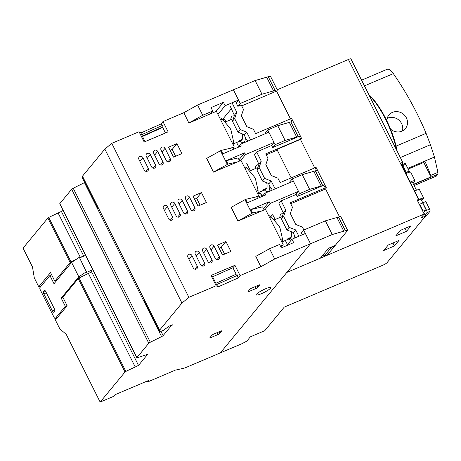 <?xml version="1.0" encoding="UTF-8"?>
<svg xmlns="http://www.w3.org/2000/svg" width="461" height="461" viewBox="0 0 461 461"><rect width="100%" height="100%" fill="white"/><g stroke="black" fill="none" stroke-linecap="round" stroke-linejoin="round"><path stroke-width="0.69" d="M256.431 294.233A8.148 1.354 153.4 0 0 256.178 294.89A8.148 1.354 153.4 0 0 262.758 293.087A8.148 1.354 153.4 0 0 270.503 288.252A8.148 1.354 153.4 0 0 270.751 287.589A8.148 1.354 153.4 0 0 264.17 289.399A8.148 1.354 153.4 0 0 256.431 294.233M160.998 331.355L163.125 335.608L170.455 326.74L172.679 324.792L169.296 326.036L163.442 330.318L160.739 331.465A1.942 0.323 -26.6 0 1 159.483 331.759A1.942 0.323 -26.6 0 1 159.477 331.724L159.587 330.162L181.951 303.09L188.883 297.328L216.151 285.739L217.978 286.955L238.072 277.989L240.072 275.574L260.84 266.746L274.704 258.984L310.512 243.765L220.387 352.861L186.688 367.187A7.762 1.291 -26.6 0 1 183.19 368.402L175.468 370.091L147.664 381.91L148.292 380.596L115.532 394.518L113.498 396.431L100.158 402.101L125 372.027A1.942 0.323 -26.6 0 1 125.841 371.405L138.502 365.417L147.353 354.705A1.942 0.323 -26.6 0 0 147.416 354.549A1.942 0.323 -26.6 0 0 146.696 354.63L137.557 357.69A1.942 0.323 -26.6 0 1 136.848 357.776A1.942 0.323 -26.6 0 1 136.905 357.615L148.788 343.238A1.942 0.323 -26.6 0 1 148.788 343.232A1.942 0.323 -26.6 0 1 150.332 342.229L161.581 336.622L84.467 182.637L73.224 188.244L150.332 342.229M148.788 343.238L71.674 189.252A1.942 0.323 -26.6 0 1 71.68 189.252L59.797 203.629L136.905 357.615M136.848 357.776L59.734 203.791A1.942 0.323 -26.6 0 1 59.797 203.629M163.125 335.608A1.942 0.323 -26.6 0 1 161.581 336.622M248.796 290.586L249.205 291.404L255.901 288.557L254.979 286.707M249.205 291.404A1.942 0.323 -26.6 0 1 247.943 291.698A1.942 0.323 -26.6 0 1 248.006 291.542L249.908 289.237A1.942 0.323 -26.6 0 1 252.058 287.952L258.754 285.105A1.942 0.323 -26.6 0 1 260.016 284.812A1.942 0.323 -26.6 0 1 259.952 284.967L259.854 284.765M257.284 285.728L258.051 287.266L259.952 284.967M258.051 287.266A1.942 0.323 -26.6 0 1 255.901 288.557M210.763 336.616L211.178 337.435L217.874 334.588L216.952 332.744M211.178 337.435A1.942 0.323 -26.6 0 1 209.916 337.729A1.942 0.323 -26.6 0 1 209.974 337.573L211.876 335.274A1.942 0.323 -26.6 0 1 214.025 333.983L220.727 331.136A1.942 0.323 -26.6 0 1 221.989 330.842A1.942 0.323 -26.6 0 1 221.925 330.998L221.827 330.796M219.257 331.764L220.024 333.303L221.925 330.998M220.024 333.303A1.942 0.323 -26.6 0 1 217.874 334.588M147.664 381.91L147.232 381.045M100.158 402.101L66.234 334.346L59.838 328.895L55.383 319.997L67.133 305.77L62.852 297.218L78.22 278.611A1.942 0.323 153.4 0 1 79.061 277.989L125.841 371.405M56.893 280.242L54.796 281.135L50.514 272.578L38.759 286.805L34.304 277.908L32.477 266.936L23.05 248.116L47.892 218.041A1.942 0.323 153.4 0 1 48.733 217.419L61.394 211.432L83.781 256.143M233.715 149.203L232.955 147.676L230.719 148.188L234.136 146.736L216.399 111.32L188.872 123.024L183.732 112.761L197.59 104.999L233.399 89.78L238.544 100.043L236.165 102.918L237.882 106.341L240.256 103.466L233.399 89.78L255.135 80.542L268.267 76.751L275.119 90.437A3.884 0.645 -26.6 0 1 277.343 89.976A3.884 0.645 -26.6 0 1 277.222 90.293L276.554 91.099L241.72 105.903M231.451 108.629L222.594 119.353M274.704 258.984L269.558 248.721L279.579 244.463L281.291 247.885L293.686 242.613L291.974 239.196L305.372 233.496L310.512 243.765L303.655 230.074L301.281 232.955L302.226 234.833M269.558 248.721L255.792 256.362L260.932 266.631M280.346 246.001L283.233 244.774L265.496 209.357L237.962 221.061L231.111 207.375L245.644 199.331L247.355 202.754L265.778 194.922L264.919 193.211L262.28 196.409M258.218 198.132L257.457 196.611L255.227 197.124L258.638 195.671L240.994 160.428L213.46 172.126L206.603 158.44L221.136 150.395L230.719 148.188M183.732 112.761L162.964 121.589L168.104 131.852L144.184 142.017L139.043 131.754L111.775 143.342L188.883 297.328M216.151 285.739L211.011 275.471L234.931 265.305L240.072 275.574M260.84 266.746L255.792 256.362M168.559 147.22L176.938 143.659L181.905 153.582L173.532 157.143L168.559 147.22M142.933 157.697L148.246 168.305A2.328 2.149 -140.4 0 1 148.027 170.645A2.328 2.149 -140.4 0 1 144.224 170.017L138.911 159.408A2.328 2.149 -140.4 0 1 139.124 157.068A2.328 2.149 -140.4 0 1 142.933 157.697L139.896 161.373M150.303 154.568L155.611 165.176A2.328 2.149 -140.4 0 1 155.397 167.51A2.328 2.149 -140.4 0 1 151.594 166.882L146.281 156.273A2.328 2.149 -140.4 0 1 146.494 153.939A2.328 2.149 -140.4 0 1 150.303 154.568L147.266 158.238M157.668 151.433L162.981 162.042A2.328 2.149 -140.4 0 1 162.768 164.381A2.328 2.149 -140.4 0 1 158.964 163.753L153.651 153.144A2.328 2.149 -140.4 0 1 153.865 150.805A2.328 2.149 -140.4 0 1 157.668 151.433L154.637 155.109M165.038 148.304L170.351 158.907A2.328 2.149 -140.4 0 1 170.138 161.246A2.328 2.149 -140.4 0 1 166.335 160.618L161.022 150.009A2.328 2.149 -140.4 0 1 161.235 147.676A2.328 2.149 -140.4 0 1 165.038 148.304L162.007 151.974M193.067 196.155L201.44 192.594L206.407 202.517L198.034 206.079L193.067 196.155M182.176 200.368L187.489 210.977A2.328 2.149 -140.4 0 1 187.27 213.31A2.328 2.149 -140.4 0 1 183.466 212.682L178.153 202.074A2.328 2.149 -140.4 0 1 178.367 199.74A2.328 2.149 -140.4 0 1 182.176 200.368L179.139 204.039M189.546 197.233L194.853 207.842A2.328 2.149 -140.4 0 1 194.64 210.181A2.328 2.149 -140.4 0 1 190.837 209.553L185.524 198.945A2.328 2.149 -140.4 0 1 185.737 196.605A2.328 2.149 -140.4 0 1 189.546 197.233L186.509 200.91M167.435 206.632L172.748 217.24A2.328 2.149 -140.4 0 1 172.535 219.574A2.328 2.149 -140.4 0 1 168.726 218.946L163.413 208.343A2.328 2.149 -140.4 0 1 163.632 206.004A2.328 2.149 -140.4 0 1 167.435 206.632L164.398 210.308M174.805 203.497L180.118 214.106A2.328 2.149 -140.4 0 1 179.899 216.445A2.328 2.149 -140.4 0 1 176.096 215.817L170.783 205.208A2.328 2.149 -140.4 0 1 171.002 202.869A2.328 2.149 -140.4 0 1 174.805 203.497L171.769 207.173M217.569 245.085L225.942 241.524L230.915 251.452L222.536 255.008L217.569 245.085M210.026 247.874A2.328 2.149 -140.4 0 1 210.245 245.54A2.328 2.149 -140.4 0 1 214.048 246.168L219.361 256.777A2.328 2.149 -140.4 0 1 219.148 259.111A2.328 2.149 -140.4 0 1 215.339 258.483L210.026 247.874M202.661 251.009A2.328 2.149 -140.4 0 1 202.875 248.669A2.328 2.149 -140.4 0 1 206.678 249.303L211.991 259.906A2.328 2.149 -140.4 0 1 211.778 262.246A2.328 2.149 -140.4 0 1 207.969 261.618L202.661 251.009M191.937 255.567L197.25 266.176A2.328 2.149 -140.4 0 1 197.037 268.509A2.328 2.149 -140.4 0 1 193.234 267.881L187.921 257.273A2.328 2.149 -140.4 0 1 188.134 254.939A2.328 2.149 -140.4 0 1 191.937 255.567L188.906 259.238M200.598 264.747L195.291 254.144A2.328 2.149 -140.4 0 1 195.504 251.804A2.328 2.149 -140.4 0 1 199.308 252.432L204.621 263.041A2.328 2.149 -140.4 0 1 204.407 265.38A2.328 2.149 -140.4 0 1 200.598 264.747M234.931 265.305L232.932 267.72L236.182 274.209M238.072 277.989L237.415 275.332L216.561 284.644L217.978 286.955M216.561 284.644L212.446 276.433L211.011 275.471M111.775 143.342L104.843 149.105L181.951 303.09M104.843 149.105L82.473 176.177L159.587 330.162M144.16 299.368L144.057 300.929A1.942 0.323 153.4 0 0 144.062 300.964A1.942 0.323 153.4 0 0 144.086 300.987M170.455 326.74L169.965 325.754M90.978 270.515L138.502 365.417M62.742 209.795L61.394 211.432M135.154 366.841L88.374 273.425L79.061 277.989M71.68 189.252A1.942 0.323 -26.6 0 1 73.224 188.244M82.473 176.177L82.369 177.739A1.942 0.323 153.4 0 0 82.375 177.773A1.942 0.323 153.4 0 0 82.392 177.796M139.043 131.754L140.87 132.97L160.964 124.003L162.964 121.589M54.796 281.135L70.164 262.528A1.942 0.323 -26.6 0 1 71.011 261.906L76.278 259.324M38.759 286.805L41.559 285.618M82.992 256.477L83.447 256.281M291.974 239.196L286.69 245.592M217.961 114.432L225.141 105.742L238.544 100.043M197.59 104.999L202.731 115.267L212.752 111.009L211.034 107.586L223.429 102.319L225.141 105.742M280.657 246.618L282.282 245.926L283.233 244.774M212.625 276.784L232.932 267.72M140.87 132.97L144.973 141.683M142.19 136.133L163.05 126.821L162.364 125.45L141.504 134.762M165.459 132.975L162.675 127.426L163.05 126.821M188.872 123.024L183.824 112.645M212.752 111.009L210.372 113.884M188.964 122.908L202.731 115.267M234.136 146.736L233.082 147.935M213.46 172.126L206.701 158.325M237.576 161.88L227.993 164.087L226.276 160.664L238.095 157.944L239.628 161.004M213.552 172.016L227.993 164.087M258.638 195.671L257.584 196.864M255.227 197.124L245.644 199.331M237.962 221.061L231.203 207.26M262.079 210.81L252.495 213.017L238.06 220.946M175.612 156.262L172.184 149.416L176.938 143.659M172.184 149.416L170.103 150.298M200.114 205.191L196.686 198.345L201.44 192.594M196.686 198.345L194.605 199.233M224.616 254.126L221.188 247.28L225.942 241.524M221.188 247.28L219.113 248.162M215.875 283.273L236.735 273.961L237.415 275.332M98.631 208.441A1.942 0.323 -26.6 0 1 97.795 208.568A1.942 0.323 -26.6 0 1 97.79 208.539L97.899 206.977M58.046 212.855L80.318 257.342L83.332 256.062M91.387 272.146L88.374 273.425M160.964 124.003L162.364 125.45M48.733 217.419L71.011 261.906M79.557 257.716L80.318 257.342M265.046 209.553L270.065 203.474L298.503 191.384L295.864 194.582M298.503 191.384L293.363 181.121L264.919 193.211M240.538 160.618L245.557 154.544L274.001 142.455L271.356 145.653M274.001 142.455L268.861 132.186L240.417 144.276L237.778 147.474M215.771 111.591L223.429 102.319M142.368 136.491L162.675 127.426M240.417 144.276L241.276 145.987L222.853 153.818L221.136 150.395M227.319 164.37L220.467 150.684M251.827 213.305L244.97 199.613M264.13 209.939L262.597 206.874L250.784 209.594L252.495 213.017M270.065 203.474L269.207 201.762L263.496 208.677M250.784 209.594L269.207 201.762M245.557 154.544L244.705 152.833L238.994 159.742M226.276 160.664L244.705 152.833M294.256 234.966A14.36 4.985 67 0 1 294.066 238.302M291.058 240.296A14.36 4.985 67 0 1 288.92 238.954M245.246 137.101A14.36 4.985 67 0 1 243.656 142.449A14.36 4.985 67 0 1 239.91 141.089M269.754 186.031A14.36 4.985 67 0 1 268.164 191.378A14.36 4.985 67 0 1 264.418 190.018M417.683 200.691A3.106 0.513 -26.6 0 1 421.141 199.527A3.106 0.513 -26.6 0 1 421.043 199.78M421.521 200.293A6.016 0.997 153.4 0 0 423.555 198.708A6.016 0.997 153.4 0 0 423.74 198.224A6.016 0.997 153.4 0 0 418.444 199.763L418.824 199.308L400.684 163.085A3.884 0.645 -26.6 0 1 402.874 162.635A3.884 0.645 -26.6 0 1 402.764 162.94L401.427 164.56M410.423 182.527A3.106 0.513 -26.6 0 1 412.399 182.078A3.106 0.513 -26.6 0 1 412.301 182.326M410.198 182.083A6.016 0.997 -26.6 0 1 415.004 180.775A6.016 0.997 -26.6 0 1 414.814 181.259A6.016 0.997 -26.6 0 1 412.785 182.844M279.81 217.523A14.36 4.985 67 0 1 281.429 213.881A14.36 4.985 67 0 1 283.169 213.944M230.805 119.658A14.36 4.985 67 0 1 232.425 116.016A14.36 4.985 67 0 1 234.217 116.097M255.308 168.588A14.36 4.985 67 0 1 256.927 164.952A14.36 4.985 67 0 1 258.661 165.009M423.555 212.112L425.543 216.076L387.033 262.695A3.884 0.645 -26.6 0 1 382.734 265.259L284.253 307.124L264.764 330.716L250.363 336.835L246.842 341.094L242.117 343.629L220.387 352.861L310.512 243.765L332.243 234.528L325.391 220.836L303.655 230.074M257.739 193.874L259.036 192.306M259.71 192.018L261.001 194.6L262.626 195.101L262.903 195.654M272.687 214.947L271.454 215.471L272.025 214.78A1.942 0.674 67 0 1 272.123 214.705A1.942 0.674 67 0 1 273.356 215.915L275.154 219.505M285.347 240.469L287.451 244.67M223.043 118.8L223.303 119.318L224.928 119.82L225.896 121.744M236.591 142.495L238.591 146.489M246.693 163.28L250.398 170.679M425.543 216.076L420.853 218.07L424.178 214.042L286.84 272.422L320.337 258.183L328.514 248.283L335.21 245.436L347.479 230.592A3.884 0.645 -26.6 0 0 347.6 230.275L340.748 216.584A3.884 0.645 153.4 0 0 338.524 217.05L325.391 220.836M398.99 240.429L388.271 244.987L383.708 250.513L394.426 245.955L398.99 240.429M406.504 231.341L411.062 225.815L400.344 230.373L395.78 235.894L406.504 231.341L405.023 228.385M277.343 89.976L270.492 76.29A3.884 0.645 153.4 0 0 268.267 76.751M277.228 89.745L348.407 59.486A3.884 0.645 153.4 0 1 350.93 58.899L402.874 162.635M240.256 103.466L261.986 94.228L255.135 80.542M261.986 94.228L275.119 90.437M237.882 106.341L241.23 104.918L243.494 109.441L241.368 115.74L246.848 126.694L253.435 129.287L255.625 133.661L290.609 118.794L291.98 121.531A3.884 0.645 153.4 0 0 290.885 121.923L298.255 136.635A3.884 0.645 -26.6 0 1 299.345 136.243L300.716 138.98A3.884 0.645 -26.6 0 1 301.771 138.842L291.738 118.719A3.884 0.645 153.4 0 0 290.609 118.794M234.424 115.486L229.981 105.696M246.831 139.343L246.451 139.504L243.973 134.56M247.741 141.164L246.739 139.159L246.451 139.504M265.709 133.529L265.369 132.843L267.743 129.962L275.113 144.679L272.733 147.555L271.708 145.503L256.633 151.911L254.449 154.556L258.892 164.341M271.333 188.278L270.953 188.434L268.44 183.415M272.244 190.099L271.241 188.088L270.953 188.434M290.217 182.458L289.871 181.772L292.251 178.897L299.615 193.608L297.241 196.49L296.21 194.433L281.135 200.84L278.951 203.491L283.394 213.276M295.835 237.208L295.461 237.369L292.948 232.35M295.979 237.49L295.743 237.023L295.461 237.369M332.243 234.528L345.375 230.736A3.884 0.645 -26.6 0 1 347.6 230.275M260.252 193.107L257.866 194.121M257.734 197.164L262.603 195.095M276.554 91.099L290.453 118.857M300.439 139.406L314.707 167.896M326.353 187.84L316.165 167.585A3.884 0.645 153.4 0 0 315.111 167.723L316.482 170.466A3.884 0.645 153.4 0 0 315.387 170.852L322.758 185.57A3.884 0.645 -26.6 0 1 323.853 185.178L325.218 187.915A3.884 0.645 -26.6 0 1 326.353 187.84A3.884 0.645 -26.6 0 1 326.227 188.157L325.564 188.964L339.457 216.71M418.824 199.308A3.884 0.645 -26.6 0 0 418.49 199.446L417.153 200.011L424.178 214.042M392.951 242.999L394.426 245.955M273.632 91.071L266.781 77.385M250.634 139.931L246.733 132.14L244.549 134.785L237.962 132.186L232.482 121.237L234.666 118.592L236.793 112.288L232.165 103.051M232.482 121.237L234.609 114.939L236.793 112.288M275.142 188.866L271.201 180.994L269.011 183.645L262.43 181.046L256.944 170.097L259.134 167.447L261.26 161.148L256.633 151.911M256.944 170.097L259.076 163.793L261.26 161.148M298.872 236.263L295.703 229.93L293.519 232.575L286.932 229.976L289.122 227.331L283.636 216.382L285.762 210.083L281.135 200.84M283.636 216.382L281.452 219.027L283.578 212.728L285.762 210.083M290.73 203.768L325.564 188.964M325.218 187.915L290.234 202.788L292.464 207.231L290.338 213.535L295.818 224.484L302.404 227.083L303.862 229.993M343.889 231.37L337.037 217.678M338.524 217.05L345.375 230.736M246.733 132.14L240.152 129.541L237.962 132.186M240.152 129.541L234.666 118.592M300.716 138.98L265.732 153.853L267.962 158.302L265.836 164.6L271.316 175.549L277.897 178.148L280.127 182.596L315.111 167.723M272.733 147.555L299.345 136.243M271.201 180.994L264.62 178.395L259.134 167.447M275.113 144.679L285.123 140.426L298.255 136.635M285.123 140.426L277.752 125.709L267.743 129.962M290.885 121.923L277.752 125.709M264.62 178.395L262.43 181.046M295.703 229.93L289.122 227.331M297.241 196.49L323.853 185.178M299.615 193.608L309.625 189.356L322.758 185.57M309.625 189.356L302.255 174.644L292.251 178.897M315.387 170.852L302.255 174.644M281.452 219.027L286.932 229.976M313.906 171.486L321.271 186.198M301.771 138.842L278.404 148.776L277.274 150.142L291.173 177.9M289.399 122.551L296.769 137.269M423.74 198.224L419.458 189.673A6.016 0.997 153.4 0 0 414.652 190.981M277.274 150.142L266.228 154.838M415.004 180.775L410.716 172.218A6.016 0.997 153.4 0 0 405.916 173.526M402.084 164.796L404.965 163.574A1.164 0.403 67 0 1 405.029 163.528A1.164 0.403 67 0 1 405.766 164.254L409.195 171.1A1.164 0.403 67 0 1 409.495 172.189M429.583 209.075L426.569 210.354L422.8 202.828L425.814 201.543L429.583 209.075A1.942 0.674 67 0 1 429.969 211.357L424.835 217.575A1.942 0.674 67 0 1 424.737 217.65A1.942 0.674 67 0 1 424.616 217.667M425.002 214.999L426.949 212.642L429.969 211.357M426.569 210.354A1.942 0.674 67 0 1 426.949 212.642M423.273 212.233L424.564 211.685L426.085 209.841L423.071 211.121L419.643 204.281L422.8 202.828L421.141 199.527M409.195 171.1L406.181 172.379A1.164 0.403 67 0 1 406.469 173.278M406.181 172.379L402.753 165.534L405.766 164.254M401.715 165.142L401.952 164.854A1.164 0.403 67 0 1 402.009 164.808A1.164 0.403 67 0 1 402.753 165.534M426.085 209.841L422.656 202.996M396.535 149.975A48.509 16.832 -113 0 0 385.575 119.249A48.509 16.832 -113 0 0 369.105 95.197M397.221 151.346A47.737 16.561 -113 0 0 386.053 119.192A47.737 16.561 -113 0 0 368.742 94.482M396.08 146.114L426.097 133.356A310.472 286.586 39.6 0 0 416.934 113.389A310.472 286.586 39.6 0 0 393.342 73.61C390.519 69.876 388.375 68.522 386.906 69.536M426.097 133.356L430.447 144.742L434.435 157.051L437.95 172.339L437.858 174.223L436.083 176.211M386.825 120.759A10.672 9.854 -140.4 0 1 388.946 114.991A10.672 9.854 -140.4 0 1 406.383 117.872A10.672 9.854 -140.4 0 1 405.398 128.584A10.672 9.854 -140.4 0 1 390.502 129.04M402.407 130.953A10.672 9.854 39.6 0 0 401.629 123.623A10.672 9.854 39.6 0 0 387.182 118.373M437.95 172.339L430.735 175.411A1.942 0.674 -113 0 1 431 176.88L413.517 184.308M407.824 168.363L424.863 161.12A80.738 28.012 67 0 1 430.735 175.411M408.175 169.066L423.768 162.439L431 176.88M434.435 157.051L424.863 161.12L423.768 162.439M331.234 247.125L331.39 247.436L324.164 256.183L323.34 254.541M324.164 256.183L327.512 254.76L334.738 246.013L331.39 247.436M334.582 245.701L334.738 246.013M280.899 240.123L282.581 239.409L280.196 228.794A7.762 7.163 -140.4 0 0 278.484 225.377L271.27 216.826L269.593 217.534M271.27 216.826L269.61 215.794L268.872 216.105M282.581 239.409L282.53 241.875L282.063 242.44M244.37 167.17L245.108 166.859L246.768 167.89L253.982 176.448A7.762 7.163 -140.4 0 1 255.694 179.865L258.074 190.474L258.027 192.946L257.405 193.205M257.561 193.511L258.027 192.946M219.868 118.241L220.6 117.93L222.26 118.955L229.48 127.513A7.762 7.163 -140.4 0 1 231.192 130.93L233.571 141.539L233.52 144.011L232.903 144.276M233.053 144.575L233.52 144.011M291.208 231.664A11.64 4.04 -113 0 1 291.254 237.213L287.9 238.637A11.64 4.04 67 0 1 287.497 239.357A11.64 4.04 67 0 1 286.949 239.789L290.303 238.366A11.64 4.04 -113 0 1 290.263 238.383L282.651 241.616M282.172 216.883A11.64 4.04 -113 0 0 281.152 216.952A11.64 4.04 -113 0 0 281.118 216.97L277.764 218.393M289.992 237.749L290.303 238.366M266.7 182.729A11.64 4.04 -113 0 1 266.746 188.278L263.398 189.707A11.64 4.04 67 0 1 262.995 190.422A11.64 4.04 67 0 1 262.447 190.854L265.795 189.431A11.64 4.04 -113 0 1 265.761 189.448L258.148 192.686M257.67 167.954A11.64 4.04 -113 0 0 256.65 168.017A11.64 4.04 -113 0 0 256.61 168.035L253.262 169.458M265.49 188.814L265.795 189.431M242.215 133.863A11.64 4.04 -113 0 1 242.244 139.349L238.896 140.772A11.64 4.04 67 0 1 238.493 141.492A11.64 4.04 67 0 1 237.945 141.925L241.293 140.496A11.64 4.04 -113 0 1 241.253 140.513L233.646 143.751M233.226 119.03A11.64 4.04 -113 0 0 232.148 119.088A11.64 4.04 -113 0 0 232.108 119.105L228.76 120.528M240.988 139.885L241.293 140.496M71.605 262.436L78.802 276.807L61.215 298.1L65.324 306.311L55.343 318.395A1.942 0.674 67 0 1 55.245 318.47A1.942 0.674 67 0 1 54.012 317.26L40.303 289.883A1.942 0.674 67 0 1 39.923 287.601L49.903 275.517L54.018 283.728L71.605 262.436L79.338 257.284L86.593 272.376L92.765 269.754M53.724 312.114A1.942 0.674 67 0 1 53.626 312.189A1.942 0.674 67 0 1 52.393 310.979L43.824 293.864A1.942 0.674 67 0 1 43.443 291.583L44.394 290.43A1.942 0.674 67 0 1 44.492 290.355A1.942 0.674 67 0 1 45.725 291.565L54.294 308.674A1.942 0.674 67 0 1 54.675 310.962L53.724 312.114M78.802 276.807L86.535 271.656M62.927 297.368L61.215 298.1M85.573 255.382L79.649 257.895M49.903 275.517L51.62 274.785M65.324 306.311L67.041 305.585M144.057 300.929L159.477 331.724M125 372.027L78.22 278.611M70.164 262.528L47.892 218.041M145.774 171.296L148.246 168.305M153.144 168.161L155.611 165.176M160.514 165.032L162.981 162.042M167.885 161.897L170.351 158.907M185.017 213.962L187.489 210.977M192.387 210.833L194.853 207.842M170.276 220.231L172.748 217.24M177.646 217.096L180.118 214.106M211.011 249.845L214.048 246.168M219.361 256.777L216.889 259.768M203.641 252.974L206.678 249.303M211.991 259.906L209.519 262.897M194.784 269.161L197.25 266.176M199.308 252.432L196.271 256.109M202.149 266.032L204.621 263.041M82.369 177.739L97.79 208.539M326.884 255.025L327.039 255.336M418.49 199.446L348.407 59.486M424.835 217.575L424.022 217.92M364.444 85.896L393.342 73.61M413.626 184.521L437.858 174.223M436.285 176.125L414.134 185.541M400.327 157.547L430.447 144.742M281.913 242.14L282.53 241.875M258.074 190.474L256.397 191.188M245.085 168.605L246.768 167.89M233.571 141.539L231.895 142.253M220.583 119.67L222.26 118.955M57.441 317.502L55.343 318.395M43.824 293.864L46.342 292.798M54.744 309.976L52.393 310.979M43.443 291.583L45.253 290.81M159.483 331.759L144.062 300.964M97.795 208.568L82.375 177.773M412.399 182.078L416.473 190.209M424.737 217.65L423.982 217.967M405.029 163.528L402.009 164.808M361.58 80.174L387.321 69.231M414.151 185.57L436.192 176.2M281.152 216.952L273.961 220.012M256.65 168.017L249.453 171.077M232.148 119.088L224.951 122.142M55.245 318.47L57.4 317.554"/></g></svg>
